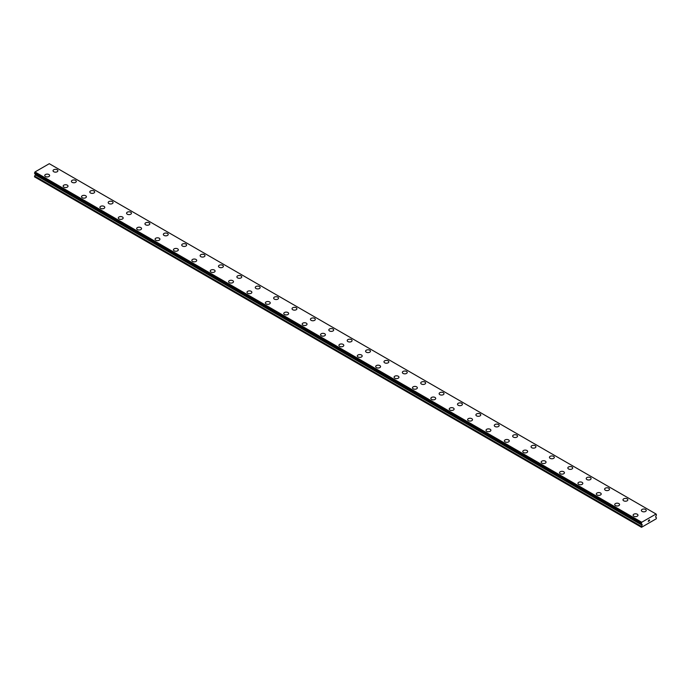 <?xml version="1.0" encoding="UTF-8"?>
<svg xmlns="http://www.w3.org/2000/svg" width="691" height="691" viewBox="0 0 691 691"><rect width="100%" height="100%" fill="white"/><g stroke="black" fill="none" stroke-linecap="round" stroke-linejoin="round"><path stroke-width="1.04" d="M53.026 170.746A2.436 1.408 180 0 1 54.529 169.45A2.436 1.408 180 0 1 57.189 169.753A2.436 1.408 180 0 1 57.906 170.746A2.436 1.408 180 0 1 56.394 172.05A2.436 1.408 180 0 1 53.743 171.739A2.436 1.408 180 0 1 53.026 170.746A2.436 1.408 180 0 1 54.537 169.45A2.436 1.408 180 0 1 57.189 169.753A2.436 1.408 180 0 1 57.906 170.746M71.415 181.362A2.436 1.408 180 0 1 72.918 180.057A2.436 1.408 180 0 1 75.569 180.368A2.436 1.408 180 0 1 76.286 181.362A2.436 1.408 180 0 1 74.783 182.666A2.436 1.408 180 0 1 72.123 182.355A2.436 1.408 180 0 1 71.415 181.362A2.436 1.408 180 0 1 72.918 180.066A2.436 1.408 180 0 1 75.569 180.368A2.436 1.408 180 0 1 76.286 181.362M89.795 191.977A2.436 1.408 180 0 1 91.298 190.673A2.436 1.408 180 0 1 93.959 190.984A2.436 1.408 180 0 1 94.676 191.977A2.436 1.408 180 0 1 93.164 193.273A2.436 1.408 180 0 1 90.512 192.97A2.436 1.408 180 0 1 89.795 191.977A2.436 1.408 180 0 1 91.307 190.681A2.436 1.408 180 0 1 93.959 190.984A2.436 1.408 180 0 1 94.676 191.977M108.185 202.593A2.436 1.408 180 0 1 109.688 201.288A2.436 1.408 180 0 1 112.348 201.599A2.436 1.408 180 0 1 113.056 202.593A2.436 1.408 180 0 1 111.553 203.888A2.436 1.408 180 0 1 108.902 203.586A2.436 1.408 180 0 1 108.185 202.593A2.436 1.408 180 0 1 109.688 201.297A2.436 1.408 180 0 1 112.348 201.599A2.436 1.408 180 0 1 113.056 202.593M126.565 213.208A2.436 1.408 180 0 1 128.077 211.904A2.436 1.408 180 0 1 130.729 212.215A2.436 1.408 180 0 1 131.445 213.208A2.436 1.408 180 0 1 129.943 214.504A2.436 1.408 180 0 1 127.282 214.201A2.436 1.408 180 0 1 126.565 213.208A2.436 1.408 180 0 1 128.077 211.912A2.436 1.408 180 0 1 130.729 212.215A2.436 1.408 180 0 1 131.445 213.208M144.955 223.824A2.436 1.408 180 0 1 146.457 222.519A2.436 1.408 180 0 1 149.118 222.83A2.436 1.408 180 0 1 149.835 223.824A2.436 1.408 180 0 1 148.323 225.119A2.436 1.408 180 0 1 145.671 224.817A2.436 1.408 180 0 1 144.955 223.824A2.436 1.408 180 0 1 146.466 222.528A2.436 1.408 180 0 1 149.118 222.83A2.436 1.408 180 0 1 149.835 223.824M163.344 234.439A2.436 1.408 180 0 1 164.847 233.135A2.436 1.408 180 0 1 167.498 233.437A2.436 1.408 180 0 1 168.215 234.439A2.436 1.408 180 0 1 166.712 235.735A2.436 1.408 180 0 1 164.052 235.432A2.436 1.408 180 0 1 163.344 234.439A2.436 1.408 180 0 1 164.847 233.143A2.436 1.408 180 0 1 167.498 233.446A2.436 1.408 180 0 1 168.215 234.439M181.724 245.055A2.436 1.408 180 0 1 183.236 243.75A2.436 1.408 180 0 1 185.888 244.053A2.436 1.408 180 0 1 186.605 245.055A2.436 1.408 180 0 1 185.102 246.35A2.436 1.408 180 0 1 182.441 246.048A2.436 1.408 180 0 1 181.724 245.055A2.436 1.408 180 0 1 183.236 243.759A2.436 1.408 180 0 1 185.888 244.061A2.436 1.408 180 0 1 186.605 245.055M200.114 255.67A2.436 1.408 180 0 1 201.617 254.366A2.436 1.408 180 0 1 204.277 254.668A2.436 1.408 180 0 1 204.985 255.67A2.436 1.408 180 0 1 203.482 256.966A2.436 1.408 180 0 1 200.831 256.663A2.436 1.408 180 0 1 200.114 255.67A2.436 1.408 180 0 1 201.617 254.374A2.436 1.408 180 0 1 204.277 254.677A2.436 1.408 180 0 1 204.985 255.67M218.494 266.277A2.436 1.408 180 0 1 220.006 264.981A2.436 1.408 180 0 1 222.657 265.284A2.436 1.408 180 0 1 223.374 266.285A2.436 1.408 180 0 1 221.871 267.581A2.436 1.408 180 0 1 219.211 267.279A2.436 1.408 180 0 1 218.494 266.277A2.436 1.408 180 0 1 220.006 264.99A2.436 1.408 180 0 1 222.657 265.292A2.436 1.408 180 0 1 223.374 266.277M236.883 276.901A2.436 1.408 180 0 1 238.395 275.597A2.436 1.408 180 0 1 241.047 275.908A2.436 1.408 180 0 1 241.764 276.901M241.047 275.899A2.436 1.408 180 0 1 241.764 276.892A2.436 1.408 180 0 1 240.252 278.197A2.436 1.408 180 0 1 237.6 277.894A2.436 1.408 180 0 1 236.883 276.892A2.436 1.408 180 0 1 238.386 275.597A2.436 1.408 180 0 1 241.047 275.899M255.273 287.508A2.436 1.408 180 0 1 256.776 286.212A2.436 1.408 180 0 1 259.427 286.515A2.436 1.408 180 0 1 260.144 287.516A2.436 1.408 180 0 1 258.641 288.812A2.436 1.408 180 0 1 255.981 288.51A2.436 1.408 180 0 1 255.273 287.508A2.436 1.408 180 0 1 256.776 286.212A2.436 1.408 180 0 1 259.427 286.523A2.436 1.408 180 0 1 260.144 287.508M273.653 298.123A2.436 1.408 180 0 1 275.165 296.828A2.436 1.408 180 0 1 277.817 297.13A2.436 1.408 180 0 1 278.533 298.132A2.436 1.408 180 0 1 277.031 299.428A2.436 1.408 180 0 1 274.37 299.125A2.436 1.408 180 0 1 273.653 298.123A2.436 1.408 180 0 1 275.165 296.828A2.436 1.408 180 0 1 277.817 297.139A2.436 1.408 180 0 1 278.533 298.123M292.043 308.739A2.436 1.408 180 0 1 293.545 307.443A2.436 1.408 180 0 1 296.206 307.745A2.436 1.408 180 0 1 296.914 308.747A2.436 1.408 180 0 1 295.411 310.043A2.436 1.408 180 0 1 292.759 309.732A2.436 1.408 180 0 1 292.043 308.739A2.436 1.408 180 0 1 293.545 307.443A2.436 1.408 180 0 1 296.206 307.754A2.436 1.408 180 0 1 296.914 308.739M310.432 319.354A2.436 1.408 180 0 1 311.935 318.059A2.436 1.408 180 0 1 314.586 318.361A2.436 1.408 180 0 1 315.303 319.354A2.436 1.408 180 0 1 313.8 320.659A2.436 1.408 180 0 1 311.14 320.348A2.436 1.408 180 0 1 310.432 319.354A2.436 1.408 180 0 1 311.935 318.059A2.436 1.408 180 0 1 314.586 318.37A2.436 1.408 180 0 1 315.303 319.354M332.976 328.985A2.436 1.408 180 0 1 333.693 329.97A2.436 1.408 180 0 1 332.181 331.274A2.436 1.408 180 0 1 329.529 330.963A2.436 1.408 180 0 1 328.812 329.97A2.436 1.408 180 0 1 330.324 328.674A2.436 1.408 180 0 1 332.976 328.985M328.812 329.97A2.436 1.408 180 0 1 330.315 328.674A2.436 1.408 180 0 1 332.976 328.976A2.436 1.408 180 0 1 333.693 329.97M347.202 340.585A2.436 1.408 180 0 1 348.705 339.29A2.436 1.408 180 0 1 351.356 339.592A2.436 1.408 180 0 1 352.073 340.585A2.436 1.408 180 0 1 350.57 341.89A2.436 1.408 180 0 1 347.91 341.579A2.436 1.408 180 0 1 347.202 340.585A2.436 1.408 180 0 1 348.705 339.29A2.436 1.408 180 0 1 351.356 339.592A2.436 1.408 180 0 1 352.073 340.585M365.582 351.201A2.436 1.408 180 0 1 367.094 349.896A2.436 1.408 180 0 1 369.745 350.207A2.436 1.408 180 0 1 370.462 351.201A2.436 1.408 180 0 1 368.959 352.505A2.436 1.408 180 0 1 366.299 352.194A2.436 1.408 180 0 1 365.582 351.201A2.436 1.408 180 0 1 367.094 349.905A2.436 1.408 180 0 1 369.745 350.207A2.436 1.408 180 0 1 370.462 351.201M383.971 361.816A2.436 1.408 180 0 1 385.474 360.512A2.436 1.408 180 0 1 388.135 360.823A2.436 1.408 180 0 1 388.843 361.816A2.436 1.408 180 0 1 387.34 363.112A2.436 1.408 180 0 1 384.688 362.81A2.436 1.408 180 0 1 383.971 361.816A2.436 1.408 180 0 1 385.474 360.521A2.436 1.408 180 0 1 388.135 360.823A2.436 1.408 180 0 1 388.843 361.816M402.361 372.432A2.436 1.408 180 0 1 403.864 371.127A2.436 1.408 180 0 1 406.515 371.438A2.436 1.408 180 0 1 407.232 372.432A2.436 1.408 180 0 1 405.729 373.727A2.436 1.408 180 0 1 403.069 373.425A2.436 1.408 180 0 1 402.361 372.432A2.436 1.408 180 0 1 403.864 371.136A2.436 1.408 180 0 1 406.515 371.438A2.436 1.408 180 0 1 407.232 372.432M420.741 383.047A2.436 1.408 180 0 1 422.244 381.743A2.436 1.408 180 0 1 424.905 382.054A2.436 1.408 180 0 1 425.621 383.047A2.436 1.408 180 0 1 424.11 384.343A2.436 1.408 180 0 1 421.458 384.041A2.436 1.408 180 0 1 420.741 383.047A2.436 1.408 180 0 1 422.253 381.752A2.436 1.408 180 0 1 424.905 382.054A2.436 1.408 180 0 1 425.621 383.047M439.13 393.663A2.436 1.408 180 0 1 440.633 392.358A2.436 1.408 180 0 1 443.294 392.669A2.436 1.408 180 0 1 444.002 393.663A2.436 1.408 180 0 1 442.499 394.958A2.436 1.408 180 0 1 439.839 394.656A2.436 1.408 180 0 1 439.13 393.663A2.436 1.408 180 0 1 440.633 392.367A2.436 1.408 180 0 1 443.294 392.669A2.436 1.408 180 0 1 444.002 393.663M457.511 404.278A2.436 1.408 180 0 1 459.023 402.974A2.436 1.408 180 0 1 461.674 403.276A2.436 1.408 180 0 1 462.391 404.278A2.436 1.408 180 0 1 460.888 405.574A2.436 1.408 180 0 1 458.228 405.272A2.436 1.408 180 0 1 457.511 404.278A2.436 1.408 180 0 1 459.023 402.983A2.436 1.408 180 0 1 461.674 403.285A2.436 1.408 180 0 1 462.391 404.278M475.9 414.894A2.436 1.408 180 0 1 477.403 413.589A2.436 1.408 180 0 1 480.064 413.892A2.436 1.408 180 0 1 480.772 414.894A2.436 1.408 180 0 1 479.269 416.189A2.436 1.408 180 0 1 476.617 415.887A2.436 1.408 180 0 1 475.9 414.894A2.436 1.408 180 0 1 477.403 413.598A2.436 1.408 180 0 1 480.064 413.9A2.436 1.408 180 0 1 480.772 414.894M498.444 424.516A2.436 1.408 180 0 1 499.161 425.509A2.436 1.408 180 0 1 497.658 426.805A2.436 1.408 180 0 1 494.998 426.502A2.436 1.408 180 0 1 494.29 425.509A2.436 1.408 180 0 1 495.793 424.214A2.436 1.408 180 0 1 498.444 424.516M494.29 425.509A2.436 1.408 180 0 1 495.793 424.205A2.436 1.408 180 0 1 498.444 424.507A2.436 1.408 180 0 1 499.161 425.509M512.67 436.116A2.436 1.408 180 0 1 514.173 434.82A2.436 1.408 180 0 1 516.833 435.123A2.436 1.408 180 0 1 517.55 436.125A2.436 1.408 180 0 1 516.039 437.42A2.436 1.408 180 0 1 513.387 437.118A2.436 1.408 180 0 1 512.67 436.116A2.436 1.408 180 0 1 514.182 434.829A2.436 1.408 180 0 1 516.833 435.131A2.436 1.408 180 0 1 517.55 436.116M531.059 446.732A2.436 1.408 180 0 1 532.562 445.436A2.436 1.408 180 0 1 535.223 445.738A2.436 1.408 180 0 1 535.931 446.74A2.436 1.408 180 0 1 534.428 448.036A2.436 1.408 180 0 1 531.768 447.733A2.436 1.408 180 0 1 531.059 446.732A2.436 1.408 180 0 1 532.562 445.436A2.436 1.408 180 0 1 535.223 445.747A2.436 1.408 180 0 1 535.931 446.732M549.44 457.347A2.436 1.408 180 0 1 550.952 456.051A2.436 1.408 180 0 1 553.603 456.354A2.436 1.408 180 0 1 554.32 457.356A2.436 1.408 180 0 1 552.817 458.651A2.436 1.408 180 0 1 550.157 458.349A2.436 1.408 180 0 1 549.44 457.347A2.436 1.408 180 0 1 550.952 456.051A2.436 1.408 180 0 1 553.603 456.362A2.436 1.408 180 0 1 554.32 457.347M567.829 467.962A2.436 1.408 180 0 1 569.332 466.667A2.436 1.408 180 0 1 571.993 466.969A2.436 1.408 180 0 1 572.701 467.971A2.436 1.408 180 0 1 571.198 469.267A2.436 1.408 180 0 1 568.546 468.964A2.436 1.408 180 0 1 567.829 467.962A2.436 1.408 180 0 1 569.332 466.667A2.436 1.408 180 0 1 571.993 466.978A2.436 1.408 180 0 1 572.701 467.962M586.218 478.587A2.436 1.408 180 0 1 587.721 477.282A2.436 1.408 180 0 1 590.373 477.593A2.436 1.408 180 0 1 591.09 478.587M590.373 477.585A2.436 1.408 180 0 1 591.09 478.578A2.436 1.408 180 0 1 589.587 479.882A2.436 1.408 180 0 1 586.927 479.571A2.436 1.408 180 0 1 586.218 478.578A2.436 1.408 180 0 1 587.721 477.282A2.436 1.408 180 0 1 590.373 477.585M604.599 489.193A2.436 1.408 180 0 1 606.102 487.898A2.436 1.408 180 0 1 608.762 488.2A2.436 1.408 180 0 1 609.479 489.193A2.436 1.408 180 0 1 607.968 490.498A2.436 1.408 180 0 1 605.316 490.187A2.436 1.408 180 0 1 604.599 489.193A2.436 1.408 180 0 1 606.111 487.898A2.436 1.408 180 0 1 608.762 488.209A2.436 1.408 180 0 1 609.479 489.193M622.988 499.809A2.436 1.408 180 0 1 624.491 498.513A2.436 1.408 180 0 1 627.152 498.816A2.436 1.408 180 0 1 627.86 499.809A2.436 1.408 180 0 1 626.357 501.113A2.436 1.408 180 0 1 623.697 500.802A2.436 1.408 180 0 1 622.988 499.809A2.436 1.408 180 0 1 624.491 498.513A2.436 1.408 180 0 1 627.152 498.824A2.436 1.408 180 0 1 627.86 499.809M641.369 510.424A2.436 1.408 180 0 1 642.88 509.129A2.436 1.408 180 0 1 645.532 509.431A2.436 1.408 180 0 1 646.249 510.424A2.436 1.408 180 0 1 644.746 511.729A2.436 1.408 180 0 1 642.086 511.418A2.436 1.408 180 0 1 641.369 510.424A2.436 1.408 180 0 1 642.88 509.129A2.436 1.408 180 0 1 645.532 509.431A2.436 1.408 180 0 1 646.249 510.424M44.751 175.523A2.436 1.408 180 0 1 46.254 174.227A2.436 1.408 180 0 1 48.914 174.529A2.436 1.408 180 0 1 49.631 175.523A2.436 1.408 180 0 1 48.12 176.827A2.436 1.408 180 0 1 45.468 176.516A2.436 1.408 180 0 1 44.751 175.523A2.436 1.408 180 0 1 46.262 174.227A2.436 1.408 180 0 1 48.914 174.529A2.436 1.408 180 0 1 49.631 175.523M63.14 186.138A2.436 1.408 180 0 1 64.643 184.834A2.436 1.408 180 0 1 67.303 185.145A2.436 1.408 180 0 1 68.012 186.138A2.436 1.408 180 0 1 66.509 187.442A2.436 1.408 180 0 1 63.848 187.131A2.436 1.408 180 0 1 63.14 186.138A2.436 1.408 180 0 1 64.643 184.843A2.436 1.408 180 0 1 67.303 185.145A2.436 1.408 180 0 1 68.012 186.138M81.521 196.754A2.436 1.408 180 0 1 83.032 195.449A2.436 1.408 180 0 1 85.684 195.76A2.436 1.408 180 0 1 86.401 196.754A2.436 1.408 180 0 1 84.898 198.049A2.436 1.408 180 0 1 82.238 197.747A2.436 1.408 180 0 1 81.521 196.754A2.436 1.408 180 0 1 83.032 195.458A2.436 1.408 180 0 1 85.684 195.76A2.436 1.408 180 0 1 86.401 196.754M99.91 207.369A2.436 1.408 180 0 1 101.413 206.065A2.436 1.408 180 0 1 104.073 206.376A2.436 1.408 180 0 1 104.782 207.369A2.436 1.408 180 0 1 103.279 208.665A2.436 1.408 180 0 1 100.627 208.362A2.436 1.408 180 0 1 99.91 207.369A2.436 1.408 180 0 1 101.413 206.073A2.436 1.408 180 0 1 104.073 206.376A2.436 1.408 180 0 1 104.782 207.369M118.299 217.985A2.436 1.408 180 0 1 119.802 216.68A2.436 1.408 180 0 1 122.454 216.991A2.436 1.408 180 0 1 123.171 217.985A2.436 1.408 180 0 1 121.668 219.28A2.436 1.408 180 0 1 119.007 218.978A2.436 1.408 180 0 1 118.299 217.985A2.436 1.408 180 0 1 119.802 216.689A2.436 1.408 180 0 1 122.454 216.991A2.436 1.408 180 0 1 123.171 217.985M136.68 228.6A2.436 1.408 180 0 1 138.183 227.296A2.436 1.408 180 0 1 140.843 227.607A2.436 1.408 180 0 1 141.56 228.6A2.436 1.408 180 0 1 140.048 229.896A2.436 1.408 180 0 1 137.397 229.593A2.436 1.408 180 0 1 136.68 228.6A2.436 1.408 180 0 1 138.191 227.304A2.436 1.408 180 0 1 140.843 227.607A2.436 1.408 180 0 1 141.56 228.6M155.069 239.216A2.436 1.408 180 0 1 156.572 237.911A2.436 1.408 180 0 1 159.232 238.214A2.436 1.408 180 0 1 159.941 239.216A2.436 1.408 180 0 1 158.438 240.511A2.436 1.408 180 0 1 155.777 240.209A2.436 1.408 180 0 1 155.069 239.216A2.436 1.408 180 0 1 156.572 237.92A2.436 1.408 180 0 1 159.232 238.222A2.436 1.408 180 0 1 159.941 239.216M173.45 249.831A2.436 1.408 180 0 1 174.961 248.527A2.436 1.408 180 0 1 177.613 248.829A2.436 1.408 180 0 1 178.33 249.831A2.436 1.408 180 0 1 176.827 251.127A2.436 1.408 180 0 1 174.167 250.824A2.436 1.408 180 0 1 173.45 249.831A2.436 1.408 180 0 1 174.961 248.535A2.436 1.408 180 0 1 177.613 248.838A2.436 1.408 180 0 1 178.33 249.831M196.002 259.453A2.436 1.408 180 0 1 196.71 260.447A2.436 1.408 180 0 1 195.208 261.742A2.436 1.408 180 0 1 192.556 261.44A2.436 1.408 180 0 1 191.839 260.447A2.436 1.408 180 0 1 193.342 259.151A2.436 1.408 180 0 1 196.002 259.453M191.839 260.447A2.436 1.408 180 0 1 193.342 259.142A2.436 1.408 180 0 1 196.002 259.445A2.436 1.408 180 0 1 196.71 260.447M210.228 271.062A2.436 1.408 180 0 1 211.731 269.758A2.436 1.408 180 0 1 214.383 270.06A2.436 1.408 180 0 1 215.1 271.062A2.436 1.408 180 0 1 213.597 272.358A2.436 1.408 180 0 1 210.936 272.055A2.436 1.408 180 0 1 210.228 271.062A2.436 1.408 180 0 1 211.731 269.766A2.436 1.408 180 0 1 214.383 270.069A2.436 1.408 180 0 1 215.1 271.062M228.609 281.669A2.436 1.408 180 0 1 230.112 280.373A2.436 1.408 180 0 1 232.772 280.676A2.436 1.408 180 0 1 233.489 281.678A2.436 1.408 180 0 1 231.977 282.973A2.436 1.408 180 0 1 229.326 282.671A2.436 1.408 180 0 1 228.609 281.669A2.436 1.408 180 0 1 230.12 280.373A2.436 1.408 180 0 1 232.772 280.684A2.436 1.408 180 0 1 233.489 281.669M246.998 292.284A2.436 1.408 180 0 1 248.501 290.989A2.436 1.408 180 0 1 251.161 291.291A2.436 1.408 180 0 1 251.87 292.293A2.436 1.408 180 0 1 250.367 293.589A2.436 1.408 180 0 1 247.706 293.286A2.436 1.408 180 0 1 246.998 292.284A2.436 1.408 180 0 1 248.501 290.989A2.436 1.408 180 0 1 251.161 291.3A2.436 1.408 180 0 1 251.87 292.284M265.379 302.9A2.436 1.408 180 0 1 266.89 301.604A2.436 1.408 180 0 1 269.542 301.907A2.436 1.408 180 0 1 270.259 302.908A2.436 1.408 180 0 1 268.756 304.204A2.436 1.408 180 0 1 266.095 303.902A2.436 1.408 180 0 1 265.379 302.9A2.436 1.408 180 0 1 266.89 301.604A2.436 1.408 180 0 1 269.542 301.915A2.436 1.408 180 0 1 270.259 302.9M283.768 313.524A2.436 1.408 180 0 1 285.279 312.22A2.436 1.408 180 0 1 287.931 312.531A2.436 1.408 180 0 1 288.639 313.524M287.931 312.522A2.436 1.408 180 0 1 288.639 313.515A2.436 1.408 180 0 1 287.136 314.82A2.436 1.408 180 0 1 284.485 314.509A2.436 1.408 180 0 1 283.768 313.515A2.436 1.408 180 0 1 285.271 312.22A2.436 1.408 180 0 1 287.931 312.522M302.157 324.131A2.436 1.408 180 0 1 303.66 322.835A2.436 1.408 180 0 1 306.312 323.138A2.436 1.408 180 0 1 307.029 324.131A2.436 1.408 180 0 1 305.526 325.435A2.436 1.408 180 0 1 302.865 325.124A2.436 1.408 180 0 1 302.157 324.131A2.436 1.408 180 0 1 303.66 322.835A2.436 1.408 180 0 1 306.312 323.146A2.436 1.408 180 0 1 307.029 324.131M320.538 334.746A2.436 1.408 180 0 1 322.041 333.451A2.436 1.408 180 0 1 324.701 333.753A2.436 1.408 180 0 1 325.418 334.746A2.436 1.408 180 0 1 323.906 336.051A2.436 1.408 180 0 1 321.255 335.74A2.436 1.408 180 0 1 320.538 334.746A2.436 1.408 180 0 1 322.049 333.451A2.436 1.408 180 0 1 324.701 333.762A2.436 1.408 180 0 1 325.418 334.746M338.927 345.362A2.436 1.408 180 0 1 340.43 344.066A2.436 1.408 180 0 1 343.09 344.368A2.436 1.408 180 0 1 343.798 345.362A2.436 1.408 180 0 1 342.295 346.666A2.436 1.408 180 0 1 339.644 346.355A2.436 1.408 180 0 1 338.927 345.362A2.436 1.408 180 0 1 340.43 344.066A2.436 1.408 180 0 1 343.09 344.368A2.436 1.408 180 0 1 343.798 345.362M357.307 355.977A2.436 1.408 180 0 1 358.819 354.673A2.436 1.408 180 0 1 361.471 354.984A2.436 1.408 180 0 1 362.188 355.977A2.436 1.408 180 0 1 360.685 357.282A2.436 1.408 180 0 1 358.024 356.971A2.436 1.408 180 0 1 357.307 355.977A2.436 1.408 180 0 1 358.819 354.682A2.436 1.408 180 0 1 361.471 354.984A2.436 1.408 180 0 1 362.188 355.977M375.697 366.593A2.436 1.408 180 0 1 377.2 365.289A2.436 1.408 180 0 1 379.86 365.599A2.436 1.408 180 0 1 380.568 366.593A2.436 1.408 180 0 1 379.065 367.888A2.436 1.408 180 0 1 376.414 367.586A2.436 1.408 180 0 1 375.697 366.593A2.436 1.408 180 0 1 377.208 365.297A2.436 1.408 180 0 1 379.86 365.599A2.436 1.408 180 0 1 380.568 366.593M394.086 377.208A2.436 1.408 180 0 1 395.589 375.904A2.436 1.408 180 0 1 398.241 376.215A2.436 1.408 180 0 1 398.957 377.208A2.436 1.408 180 0 1 397.455 378.504A2.436 1.408 180 0 1 394.794 378.202A2.436 1.408 180 0 1 394.086 377.208A2.436 1.408 180 0 1 395.589 375.913A2.436 1.408 180 0 1 398.241 376.215A2.436 1.408 180 0 1 398.957 377.208M412.467 387.824A2.436 1.408 180 0 1 413.969 386.519A2.436 1.408 180 0 1 416.63 386.83A2.436 1.408 180 0 1 417.347 387.824A2.436 1.408 180 0 1 415.835 389.119A2.436 1.408 180 0 1 413.183 388.817A2.436 1.408 180 0 1 412.467 387.824A2.436 1.408 180 0 1 413.978 386.528A2.436 1.408 180 0 1 416.63 386.83A2.436 1.408 180 0 1 417.347 387.824M430.856 398.439A2.436 1.408 180 0 1 432.359 397.135A2.436 1.408 180 0 1 435.019 397.446A2.436 1.408 180 0 1 435.727 398.439A2.436 1.408 180 0 1 434.224 399.735A2.436 1.408 180 0 1 431.573 399.433A2.436 1.408 180 0 1 430.856 398.439A2.436 1.408 180 0 1 432.359 397.144A2.436 1.408 180 0 1 435.019 397.446A2.436 1.408 180 0 1 435.727 398.439M453.4 408.061A2.436 1.408 180 0 1 454.117 409.055A2.436 1.408 180 0 1 452.614 410.35A2.436 1.408 180 0 1 449.953 410.048A2.436 1.408 180 0 1 449.236 409.055A2.436 1.408 180 0 1 450.748 407.759A2.436 1.408 180 0 1 453.4 408.061M449.236 409.055A2.436 1.408 180 0 1 450.748 407.75A2.436 1.408 180 0 1 453.4 408.053A2.436 1.408 180 0 1 454.117 409.055M467.626 419.67A2.436 1.408 180 0 1 469.129 418.366A2.436 1.408 180 0 1 471.789 418.668A2.436 1.408 180 0 1 472.506 419.67A2.436 1.408 180 0 1 470.994 420.966A2.436 1.408 180 0 1 468.343 420.664A2.436 1.408 180 0 1 467.626 419.67A2.436 1.408 180 0 1 469.137 418.375A2.436 1.408 180 0 1 471.789 418.677A2.436 1.408 180 0 1 472.506 419.67M486.015 430.286A2.436 1.408 180 0 1 487.518 428.981A2.436 1.408 180 0 1 490.169 429.284A2.436 1.408 180 0 1 490.886 430.286A2.436 1.408 180 0 1 489.383 431.581A2.436 1.408 180 0 1 486.723 431.279A2.436 1.408 180 0 1 486.015 430.286A2.436 1.408 180 0 1 487.518 428.99A2.436 1.408 180 0 1 490.169 429.292A2.436 1.408 180 0 1 490.886 430.286M504.395 440.901A2.436 1.408 180 0 1 505.898 439.597A2.436 1.408 180 0 1 508.559 439.899A2.436 1.408 180 0 1 509.276 440.901A2.436 1.408 180 0 1 507.764 442.197A2.436 1.408 180 0 1 505.112 441.895A2.436 1.408 180 0 1 504.395 440.901A2.436 1.408 180 0 1 505.907 439.606A2.436 1.408 180 0 1 508.559 439.908A2.436 1.408 180 0 1 509.276 440.901M522.785 451.508A2.436 1.408 180 0 1 524.288 450.212A2.436 1.408 180 0 1 526.948 450.515A2.436 1.408 180 0 1 527.656 451.517A2.436 1.408 180 0 1 526.153 452.812A2.436 1.408 180 0 1 523.502 452.51A2.436 1.408 180 0 1 522.785 451.508A2.436 1.408 180 0 1 524.288 450.212A2.436 1.408 180 0 1 526.948 450.523A2.436 1.408 180 0 1 527.656 451.508M541.165 462.132A2.436 1.408 180 0 1 542.677 460.828A2.436 1.408 180 0 1 545.329 461.139A2.436 1.408 180 0 1 546.045 462.132M545.329 461.13A2.436 1.408 180 0 1 546.045 462.124A2.436 1.408 180 0 1 544.543 463.428A2.436 1.408 180 0 1 541.882 463.125A2.436 1.408 180 0 1 541.165 462.124A2.436 1.408 180 0 1 542.677 460.828A2.436 1.408 180 0 1 545.329 461.13M559.555 472.739A2.436 1.408 180 0 1 561.057 471.443A2.436 1.408 180 0 1 563.718 471.746A2.436 1.408 180 0 1 564.435 472.748A2.436 1.408 180 0 1 562.923 474.043A2.436 1.408 180 0 1 560.271 473.741A2.436 1.408 180 0 1 559.555 472.739A2.436 1.408 180 0 1 561.066 471.443A2.436 1.408 180 0 1 563.718 471.754A2.436 1.408 180 0 1 564.435 472.739M577.944 483.355A2.436 1.408 180 0 1 579.447 482.059A2.436 1.408 180 0 1 582.098 482.361A2.436 1.408 180 0 1 582.815 483.363A2.436 1.408 180 0 1 581.312 484.659A2.436 1.408 180 0 1 578.652 484.348A2.436 1.408 180 0 1 577.944 483.355A2.436 1.408 180 0 1 579.447 482.059A2.436 1.408 180 0 1 582.098 482.37A2.436 1.408 180 0 1 582.815 483.355M596.324 493.97A2.436 1.408 180 0 1 597.836 492.674A2.436 1.408 180 0 1 600.488 492.977A2.436 1.408 180 0 1 601.205 493.979A2.436 1.408 180 0 1 599.702 495.274A2.436 1.408 180 0 1 597.041 494.963A2.436 1.408 180 0 1 596.324 493.97A2.436 1.408 180 0 1 597.836 492.674A2.436 1.408 180 0 1 600.488 492.985A2.436 1.408 180 0 1 601.205 493.97M614.714 504.585A2.436 1.408 180 0 1 616.217 503.29A2.436 1.408 180 0 1 618.877 503.592A2.436 1.408 180 0 1 619.585 504.585A2.436 1.408 180 0 1 618.082 505.89A2.436 1.408 180 0 1 615.431 505.579A2.436 1.408 180 0 1 614.714 504.585A2.436 1.408 180 0 1 616.217 503.29A2.436 1.408 180 0 1 618.877 503.601A2.436 1.408 180 0 1 619.585 504.585M633.094 515.201A2.436 1.408 180 0 1 634.606 513.905A2.436 1.408 180 0 1 637.257 514.208A2.436 1.408 180 0 1 637.974 515.201A2.436 1.408 180 0 1 636.471 516.505A2.436 1.408 180 0 1 633.811 516.194A2.436 1.408 180 0 1 633.094 515.201A2.436 1.408 180 0 1 634.606 513.905A2.436 1.408 180 0 1 637.257 514.208A2.436 1.408 180 0 1 637.974 515.201M648.296 521.342L648.728 521.092L648.296 521.342M648.236 521.437L648.719 520.185M649.056 520.237L649.505 519.831M649.385 520.366L649.125 520.859L649.385 520.366M649.125 520.859L649.583 520.591L649.125 520.859M649.004 520.988L649.488 519.934M642.051 525.151L641.283 523.648L641.714 522.249L656.079 514.026L656.45 514.89L655.578 517.041L656.45 517.809L656.217 518.811L641.516 527.302L642.051 525.151L35.319 174.858L34.602 176.093L34.55 176.879L641.283 527.173M35.327 173.968L35.319 174.858M34.852 173.596L641.637 524.011M656.018 513.992L49.286 163.698L34.982 171.955L34.593 173.45L641.291 523.709M641.714 522.249L34.982 171.955M641.611 523.959L34.878 173.666M641.654 524.02L34.913 173.726M641.654 522.353L34.921 172.059M641.619 522.448L34.887 172.154M641.36 522.957L34.628 172.672M641.283 523.156L34.55 172.862M641.283 523.648L34.55 173.355M642.155 524.486L35.422 174.192M642.155 524.789L35.422 174.495M641.334 526.387L34.602 176.093M641.283 526.568L34.55 176.274M641.326 523.743L34.593 173.45"/></g></svg>
